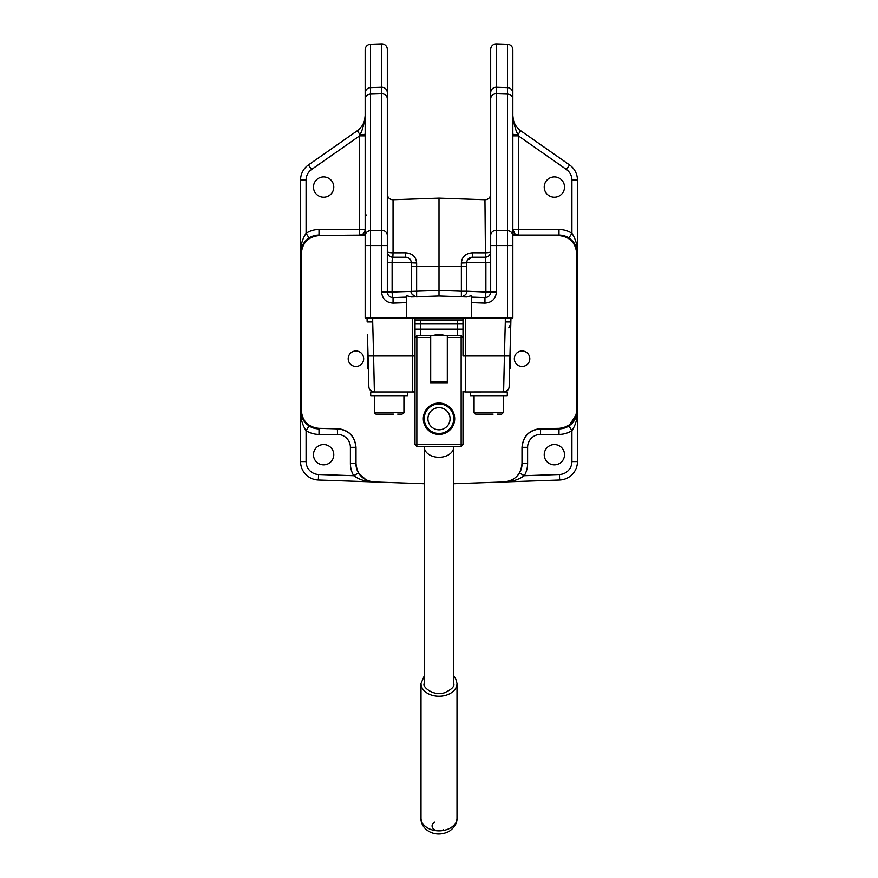 <?xml version="1.0" encoding="UTF-8"?>
<svg xmlns="http://www.w3.org/2000/svg" width="878" height="878" viewBox="0 0 878 878"><rect width="100%" height="100%" fill="white"/><g stroke="black" fill="none" stroke-linecap="round" stroke-linejoin="round"><path stroke-width="1.32" d="M462.991 444.564L461.148 446.419L461.148 444.564L462.991 444.564L462.991 391.259A5.444 5.444 0 0 0 465.669 391.961L465.669 318.121L462.991 318.121L462.991 355.996L504.411 356.007L505.3 321.963L510.842 321.963L509.152 386.572A5.542 5.542 0 0 1 503.61 391.961L507.297 391.961L507.297 395.649L470.378 395.649L470.378 391.961M505.3 318.121L505.3 321.963L510.842 321.963L510.941 318.121L412.331 318.121L412.331 391.961A5.444 5.444 0 0 0 415.009 391.259L415.009 318.121L367.059 318.121L367.158 321.963L372.7 321.963L372.7 318.121M497.365 414.109L501.755 414.109L503.61 412.265L474.076 412.265A1.844 1.844 0 0 0 475.92 414.109L493.107 414.109M474.076 412.265A1.844 1.844 0 0 0 475.92 414.109A1.844 1.844 0 0 1 474.076 412.265L474.076 395.649M397.69 414.109L402.08 414.109C403.88 413.165 404.495 412.55 403.924 412.265L374.39 412.265A1.844 1.844 0 0 0 376.245 414.109L393.421 414.109M384.893 414.109L380.635 414.109M374.39 412.265A1.844 1.844 0 0 0 376.245 414.109A1.844 1.844 0 0 1 374.39 412.265L374.39 395.649M504.213 391.928L465.669 391.961M407.622 391.961L407.622 395.649L370.703 395.649L370.703 391.961L389.163 391.961M415.009 391.961L374.39 391.961L373.589 356.007L415.009 355.996L415.009 444.564L416.852 444.564L416.852 446.419L415.009 444.564M367.487 334.595L368.047 356.007L373.589 356.007L372.7 321.963L367.158 321.963M373.787 391.928L374.39 391.961A5.542 5.542 0 0 1 368.848 386.572L368.047 356.007M412.331 391.961A5.444 5.444 0 0 0 415.009 391.259M415.009 323.664L457.46 323.664L457.46 319.976L462.991 319.976L415.009 319.976M510.195 346.788L509.931 356.863M503.61 391.961L504.411 356.007L509.953 356.007M462.991 329.195L415.009 329.195M508.779 327.867L510.787 323.806L510.689 327.746M368.409 369.627L367.75 368.145L367.871 349.192M510.129 349.192L510.25 368.145L509.613 368.782M461.148 335.659L462.991 337.503L461.148 337.503L461.148 335.659L447.495 335.659L447.495 382.731L430.505 382.731L430.505 335.659L416.852 335.659L416.852 337.503L415.009 337.503L416.852 335.659M444.685 432.349L442.896 432.964L444.685 432.349M447.495 337.503L461.148 337.503L461.148 444.564L416.852 444.564L416.852 337.503L430.505 337.503M416.852 446.419L461.148 446.419M424.228 418.729A14.772 14.772 0 0 1 439 403.957A14.772 14.772 0 0 1 453.772 418.729A14.772 14.772 0 0 1 439 433.491A14.772 14.772 0 0 1 424.228 418.729M454.694 418.729A15.694 15.694 0 0 0 431.153 405.142A15.694 15.694 0 0 0 431.153 432.316A15.694 15.694 0 0 0 454.694 418.729M430.692 335.659L447.308 335.659L447.308 381.809L430.692 381.809L430.692 335.659M433.194 432.305L434.248 432.711M443.752 432.711L445.794 431.833M406.701 318.121L406.701 295.732L411.508 296.94L439 295.974L466.492 296.94L471.299 295.732L471.299 318.121M406.701 302.636L406.701 297.104L393.048 297.576L393.048 303.119L406.701 302.636M512.84 317.584L507.495 317.584L512.807 318.121A5.542 5.542 0 0 0 512.84 317.584L512.84 49.848A5.553 5.542 -90 0 0 507.495 44.284L496.421 43.9A5.553 5.542 -90 0 0 490.681 49.453L490.681 292.045C490.319 295.491 488.409 297.335 484.952 297.576L484.952 303.119L471.299 302.636L471.299 297.104L481.111 297.444M461.367 296.753L461.367 291.222L439 290.442L392.115 292.045A5.542 0.735 88 0 0 393.048 297.576C389.591 297.335 387.681 295.491 387.319 292.045L387.319 49.453A5.553 5.542 -90 0 0 381.579 43.9L370.505 44.284A5.553 5.542 -90 0 0 365.16 49.848L365.16 235.82A5.542 5.114 0 0 1 370.505 230.705L370.505 245.555L365.16 245.555L365.16 235.82L365.16 317.584A5.542 5.542 0 0 0 365.193 318.121L370.494 318.121L370.505 245.555L381.579 245.555L381.579 292.045C382.314 298.937 386.133 302.625 393.048 303.119M411.508 296.94C418.817 296.676 418.817 296.676 411.508 296.94M466.492 296.94C459.183 296.676 459.183 296.676 466.492 296.94M471.299 297.104L484.952 297.576A5.542 0.735 -88 0 0 485.885 292.045L496.421 292.045L496.421 245.555L507.495 245.555L507.495 317.584L491.954 318.121M406.701 297.104L398.392 297.39L406.701 297.104M355.93 351.002A7.726 7.726 0 0 1 363.668 358.74A7.726 7.726 0 0 1 355.93 366.466A7.726 7.726 0 0 1 348.204 358.74A7.726 7.726 0 0 1 355.93 351.002M522.07 351.002A7.726 7.726 0 0 1 529.796 358.74A7.726 7.726 0 0 1 522.07 366.466A7.726 7.726 0 0 1 514.332 358.74A7.726 7.726 0 0 1 522.07 351.002M365.16 317.584L386.046 318.121M554.369 176.917A10.152 10.152 0 0 1 564.521 187.069A10.152 10.152 0 0 1 554.369 197.221A10.152 10.152 0 0 1 544.217 187.069A10.152 10.152 0 0 1 554.369 176.917M323.631 444.564A10.152 10.152 0 0 1 333.783 454.716A10.152 10.152 0 0 1 323.631 464.868A10.152 10.152 0 0 1 313.479 454.716A10.152 10.152 0 0 1 323.631 444.564M554.369 444.564A10.152 10.152 0 0 1 564.521 454.716A10.152 10.152 0 0 1 554.369 464.868A10.152 10.152 0 0 1 544.217 454.716A10.152 10.152 0 0 1 554.369 444.564M323.631 176.917A10.152 10.152 0 0 1 333.783 187.069A10.152 10.152 0 0 1 323.631 197.221A10.152 10.152 0 0 1 313.479 187.069A10.152 10.152 0 0 1 323.631 176.917M521.993 463.529L522.07 463.529A18.46 18.46 0 0 1 519.502 472.924C515.375 478.883 510.294 481.901 504.246 481.978L504.268 481.956C515.101 480.573 521.038 474.416 522.07 463.529L522.07 447.341C523.178 436.146 529.335 429.99 540.519 428.881L558.979 428.881C570.173 427.762 576.33 421.605 577.439 410.421L577.439 253.522C576.33 242.328 570.173 236.171 558.979 235.063L512.84 235.063A158.677 5.542 0 0 1 559.066 235.578C569.789 236.786 575.661 242.767 576.681 253.522L576.681 410.421C575.661 421.166 569.789 427.147 559.066 428.354A158.677 5.542 0 0 1 540.585 428.607C529.291 429.814 523.101 436.059 521.993 447.341L521.993 463.529C520.994 474.405 515.09 480.551 504.268 481.956A158.775 5.542 -2 0 1 491.954 482.406L453.772 483.745M318.933 235.578A158.677 5.542 180 0 1 365.16 235.106L318.933 235.578C308.211 236.786 302.339 242.767 301.319 253.522L301.319 410.421C302.339 421.166 308.211 427.147 318.933 428.354A158.677 5.542 180 0 0 337.415 428.607C348.698 429.803 354.899 436.048 356.007 447.341L356.007 463.529C357.006 474.405 362.91 480.54 373.732 481.956L386.046 482.406A158.775 5.542 -178 0 1 373.732 481.956L318.374 480.046A18.46 18.46 0 0 1 300.561 461.598A18.46 18.46 0 0 0 318.374 480.046L318.571 474.504A12.918 12.918 0 0 1 306.093 461.598L300.561 461.598L300.561 410.421C300.474 418.268 302.317 425.007 306.093 430.637A23.991 23.991 0 0 0 319.021 434.412L337.481 434.412A12.918 12.918 0 0 1 350.399 447.341L350.399 463.529A23.991 23.991 0 0 0 353.735 475.733C359.234 479.717 365.906 481.792 373.754 481.978C362.899 480.573 356.962 474.416 355.93 463.529L350.399 463.529M424.228 483.745L386.046 482.406M387.374 195.026L387.319 245.555L381.579 245.555L381.579 230.343L370.505 230.705L370.505 44.284M365.16 134.06A5.542 0.604 180 0 1 360.046 134.663C362.592 129.9 364.293 123.546 365.16 115.611A18.46 18.46 0 0 1 357.291 130.723L308.43 164.943A18.46 18.46 0 0 0 300.561 180.067L300.561 410.421C301.67 421.605 307.827 427.762 319.021 428.881A18.46 18.46 0 0 1 309.078 425.973L306.093 430.637L306.093 461.598M559.066 235.578L558.979 235.063A18.46 18.46 0 0 1 568.922 237.96C574.739 242.295 577.581 247.486 577.439 253.522L577.439 180.067A18.46 18.46 0 0 0 569.57 164.943L520.709 130.723A18.46 18.46 0 0 1 512.84 115.611C513.707 123.546 515.408 129.9 517.954 134.663L520.709 130.723A18.46 18.46 0 0 1 512.84 115.611L512.84 115.687M360.759 234.942L359.629 235.063L359.629 229.52L365.16 229.52C364.831 232.879 362.987 234.722 359.629 235.063L365.16 235.063M359.629 235.063L365.16 234.294M512.84 234.294L518.371 235.063L515.002 233.91L512.84 229.52L518.371 229.52L518.371 235.063L512.84 235.063M491.954 482.406L559.626 480.046A18.46 18.46 0 0 0 577.439 461.598L577.439 410.421L577.263 412.956L568.922 425.973A18.46 18.46 0 0 1 558.979 428.881L559.066 428.354M521.993 447.341L527.601 447.341A12.918 12.918 0 0 1 540.519 434.412L540.585 428.607M387.319 194.214C387.681 197.66 389.591 199.504 393.048 199.745A5.542 5.542 0 0 1 387.319 194.214A5.542 5.542 0 0 0 393.048 199.745L439 198.143L439 266.44L416.633 266.44L416.644 263.027C416.073 256.815 412.43 253.402 405.724 252.798L393.048 252.809L392.85 257.21A5.542 5.542 0 0 1 387.319 251.668A5.542 1.13 180 0 0 393.048 252.809L393.048 199.745M485.457 257.474L484.952 199.745C488.409 199.504 490.319 197.66 490.681 194.214A5.542 5.542 0 0 1 484.952 199.745L439 198.143M387.319 251.668A5.542 5.542 0 0 0 392.85 257.21L405.526 257.21L405.724 252.798M411.31 262.807L416.644 263.027M466.69 262.807L461.356 263.027L461.367 266.44L439 266.44L439 295.974M472.276 252.798L484.952 252.809A5.542 1.13 180 0 0 490.681 251.668A5.542 5.542 0 0 1 485.15 257.21L485.885 262.752L485.885 292.045L466.69 291.211L466.69 262.752C467.019 259.383 468.863 257.539 472.221 257.21L467.414 260.009L472.221 257.21L485.15 257.21L472.221 257.21L485.15 257.21L472.474 257.21L472.276 252.798C465.57 253.402 461.927 256.815 461.356 263.027M485.15 257.21L485.885 262.752L490.681 262.752M387.319 262.752L392.115 262.752L392.159 260.261M381.579 292.045L392.115 292.045L392.115 262.259M411.31 291.211C409.466 293.921 417.862 297.982 417.039 296.742C416.809 297.401 410.103 294.624 411.31 291.211L411.31 262.752L392.115 262.752L392.85 257.21L405.779 257.21L392.85 257.21M568.922 425.973L571.907 430.637C575.683 425.007 577.526 418.268 577.439 410.421L576.681 410.421M519.502 472.924L524.265 475.733A23.991 23.991 0 0 0 527.601 463.529L527.601 447.341M504.246 481.978C512.093 481.792 518.766 479.706 524.265 475.733L559.429 474.504L559.626 480.046M371.811 481.802L366.236 480.09L358.498 472.924L353.735 475.733L318.571 474.504M358.498 472.924A18.46 18.46 0 0 1 355.93 463.529L356.007 463.529M309.078 425.973C303.261 421.638 300.419 416.457 300.561 410.421L301.319 410.421M318.933 428.354L337.481 428.881C348.665 429.99 354.822 436.146 355.93 447.341L355.93 463.529M365.16 135.849L359.629 135.849L359.629 229.52L319.021 229.52L319.021 235.063A18.46 18.46 0 0 0 309.078 237.96A18.46 18.46 0 0 1 319.021 235.063C307.827 236.171 301.67 242.328 300.561 253.522C300.419 247.486 303.261 242.295 309.078 237.96L306.093 233.296C302.317 238.937 300.463 245.675 300.561 253.522L301.319 253.522M337.481 434.412L337.415 428.607M512.84 134.06A5.542 0.604 180 0 0 517.954 134.663L518.371 135.849L512.84 135.849M568.922 237.96L571.907 233.296A23.991 23.991 0 0 0 558.979 229.52L518.371 229.52L518.371 135.849L566.398 169.476A12.918 12.918 0 0 1 571.907 180.067L571.907 233.296C575.683 238.937 577.526 245.675 577.439 253.522L576.681 253.522M365.16 115.611A18.46 18.46 0 0 1 357.291 130.723L360.046 134.663L359.629 135.849L311.602 169.476L308.43 164.943A18.46 18.46 0 0 0 300.561 180.067L306.093 180.067A12.918 12.918 0 0 1 311.602 169.476M432.404 381.809A23.991 23.991 0 0 0 445.596 381.809M420.54 335.659L420.54 319.976M457.46 335.659L457.46 323.664L462.991 323.664M445.596 335.659A23.991 23.991 0 0 0 432.404 335.659M456.999 683.534L456.999 818.131A17.999 12.731 180 0 1 450.579 827.877A17.999 12.731 180 0 1 431.405 829.677A17.999 12.731 180 0 1 421.001 818.131L421.001 683.534A17.999 12.731 0 0 0 431.405 695.069A17.999 12.731 0 0 0 450.579 693.269A17.999 12.731 0 0 0 456.999 683.534L455.572 678.365L453.772 675.961M434.544 822.225A6.925 4.895 0 0 0 433.699 829.117A6.925 4.895 0 0 0 443.456 829.71M439 457.306A14.772 10.437 0 0 0 453.772 446.869L453.772 683.534C454.672 686.541 451.522 689.636 444.334 692.819C433.436 696.473 421.934 686.794 424.228 683.534L424.228 446.869A14.772 10.437 0 0 0 439 457.306M439 429.803A11.074 11.074 0 0 1 427.926 418.729A11.074 11.074 0 0 1 439 407.655A11.074 11.074 0 0 1 450.074 418.729A11.074 11.074 0 0 1 439 429.803M484.952 303.119C491.867 302.625 495.686 298.937 496.421 292.045M381.579 43.9L381.579 87.218L370.505 87.602A5.542 5.52 0 0 0 365.16 93.123M387.319 92.728A5.542 5.52 180 0 0 381.579 87.218L381.579 230.343A5.542 5.114 180 0 1 387.319 235.458M571.907 180.067L577.439 180.067A18.46 18.46 0 0 0 569.57 164.943L566.398 169.476M411.31 266.44L416.633 266.44L416.633 296.753M466.69 266.44L461.367 266.44L461.367 291.222L466.69 291.222C467.886 294.624 461.191 297.401 460.961 296.742M365.16 99.214A5.542 5.114 0 0 1 370.505 94.1L381.579 93.748A5.542 5.114 180 0 1 387.319 98.863M512.84 245.555L507.495 245.555L507.495 230.705L496.421 230.343L496.421 43.9M512.84 235.82A5.542 5.114 180 0 0 507.495 230.705L507.495 94.1A5.542 5.114 180 0 1 512.84 99.214M512.84 93.123A5.542 5.52 180 0 0 507.495 87.602L507.495 94.1L496.421 93.748A5.542 5.114 0 0 0 490.681 98.863M507.495 44.284L507.495 87.602L496.421 87.218A5.542 5.52 0 0 0 490.681 92.728M490.681 235.458A5.542 5.114 0 0 1 496.421 230.343L496.421 245.555L490.681 245.555M466.69 262.752L485.885 262.752M558.979 428.881L558.979 434.412A23.991 23.991 0 0 0 571.907 430.637L571.907 461.598L577.439 461.598M540.519 434.412L558.979 434.412M522.07 463.529L527.601 463.529M356.007 447.341L350.399 447.341M319.021 428.881L319.021 434.412M571.907 461.598A12.918 12.918 0 0 1 559.429 474.504M558.979 235.063L558.979 229.52M319.021 229.52A23.991 23.991 0 0 0 306.093 233.296L306.093 180.067M503.61 412.265L501.755 414.109L503.61 412.265L503.61 395.649M403.924 412.265C404.495 412.55 403.88 413.165 402.08 414.109C403.88 413.165 404.495 412.55 403.924 412.265L403.924 395.649M507.605 390.26L504.993 391.786M510.469 325.519L510.787 323.806M370.395 390.26L373.018 391.786M421.001 683.534L424.228 675.961M421.001 818.131C420.2 828.371 433.875 839.061 449.119 831.4C454.65 827.394 457.273 822.971 456.999 818.131M490.681 194.214L490.341 196.123M411.31 262.752C410.981 259.383 409.137 257.539 405.779 257.21C409.137 257.539 410.981 259.383 411.31 262.752C410.981 259.383 409.137 257.539 405.779 257.21M366.203 215.593L365.16 212.366M512.84 212.366L512.741 213.398M515.002 233.91L518.371 235.063M513.937 232.835L512.84 229.674M577.439 410.783L577.263 412.956M370.088 481.484L366.236 480.09M300.924 249.879L302.175 245.972"/></g></svg>
